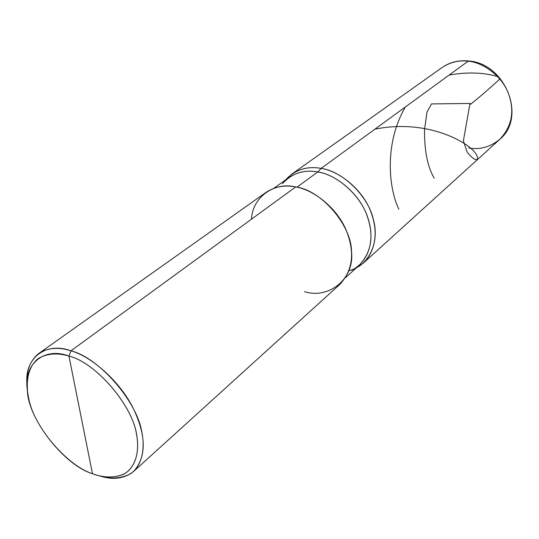 <?xml version="1.0" encoding="UTF-8"?>
<svg xmlns="http://www.w3.org/2000/svg" width="539" height="539" viewBox="0 0 539 539"><rect width="100%" height="100%" fill="white"/><g stroke="black" fill="none" stroke-linecap="round" stroke-linejoin="round"><path stroke-width="0.81" d="M345.506 277.673L359.372 265.127C372.139 251.396 374.362 234.034 366.042 213.046C357.438 191.844 335.056 174.447 317.788 171.968L296.942 187.201L317.788 171.968L321.123 168.404C306.94 165.83 295.062 169.691 285.481 179.992C295.062 169.691 306.94 165.83 321.123 168.404C341.733 170.944 368.097 195.286 373.426 219.696C379.584 241.566 369.767 265.552 348.942 270.726C369.767 265.552 379.584 241.566 373.426 219.696C368.097 195.286 341.733 170.944 321.123 168.404C340.271 170.93 365.018 191.965 372.119 215.209C379.24 236.257 373.77 258.545 356.178 268.011L363.353 263.072C376.35 249.072 378.627 231.413 370.185 210.082C361.453 188.529 338.694 170.89 321.123 168.404C310.511 166.389 300.755 168.276 291.855 174.057L285.481 179.992C295.062 169.691 306.94 165.83 321.123 168.404L468.121 61.21C483.342 62.416 502.132 76.087 508.567 93.833C514.792 111.411 511.861 126.577 499.774 139.338C511.861 126.577 514.792 111.411 508.567 93.833C502.132 76.087 483.342 62.416 468.121 61.21C458.952 60.058 450.281 62.16 442.101 67.53C450.281 62.16 458.952 60.058 468.121 61.21L321.123 168.404L317.788 171.968C336.693 174.495 361.143 195.428 368.036 218.369C375.003 239.107 369.41 261.166 351.893 270.18M468.802 148.016C479.932 149.93 490.254 147.032 499.774 139.338C526.785 117.435 505.542 63.481 468.762 61.001C458.756 59.977 449.87 62.153 442.101 67.53L291.855 174.057M81.052 416.6L92.479 473.734C66.607 465.4 33.533 426.221 28.682 398.274C25.266 382.616 27.88 366.635 38.256 358.536C47.001 353.436 57.235 352.607 68.952 356.057L92.479 473.734C103.717 477.864 114.086 478.059 123.586 474.307C135.148 467.879 139.594 452.524 136.852 436.125C133.652 406.709 96.151 362.565 68.952 356.057C95.619 362.484 132.661 405.267 136.603 434.778C139.628 450.914 135.916 466.383 125.055 473.478C116.067 477.797 105.988 478.167 94.837 474.583L92.479 473.734C63.77 465.036 27.961 418.48 27.408 390.634C22.988 364.263 44.063 346.543 68.952 356.057L81.052 416.6M304.555 291.673C328.851 299.401 354.689 278.919 351.516 251.753C351.704 225.403 321.055 189.883 295.695 186.945C313.61 189.694 337.03 208.047 346.193 230.234C355.046 252.191 352.937 270.241 339.86 284.376L133.679 471.382C146.453 456.924 146.399 436.091 133.51 408.892C120.19 381.376 91.28 356.387 70.966 350.815L295.695 186.945C284.861 184.762 274.957 186.582 265.983 192.396L38.916 353.395C47.924 347.689 58.61 346.833 70.966 350.815L68.952 356.057L70.966 350.815L295.695 186.945C274.472 181.616 252.454 196.971 251.47 219.198M38.916 353.395C30.016 360.49 26.067 370.947 27.071 384.758C23.837 358.159 45.822 341.396 70.966 350.815C98.502 357.397 137.014 401.009 141.838 432.143C145.247 448.886 142.006 465.17 131.294 473.289C122.353 478.383 112.092 479.346 100.503 476.18C113.581 480.161 124.644 478.565 133.679 471.382M273.745 188.333L288.985 177.499C297.73 171.813 307.331 169.967 317.788 171.968C303.619 169.381 291.842 173.295 282.443 183.711M470.298 103.461L431.469 103.919L426.962 112.186L424.516 129.899C424.368 150.873 427.602 166.989 434.225 178.254M469.941 103.764L463.392 140.8L467.172 152.045C473.943 161.121 479.548 161.666 476.907 155.751C472.818 144.499 429.543 118.102 374.935 129.165M470.655 104.249C480.721 96.104 490.45 87.682 499.848 78.984M497.699 76.558C483.294 72.394 467.111 71.896 449.149 75.049M448.145 64.094L447.161 64.552M405.315 107.012C383.788 144.189 388.929 188.953 398.833 209.213M363.353 263.072L499.774 139.338"/></g></svg>
